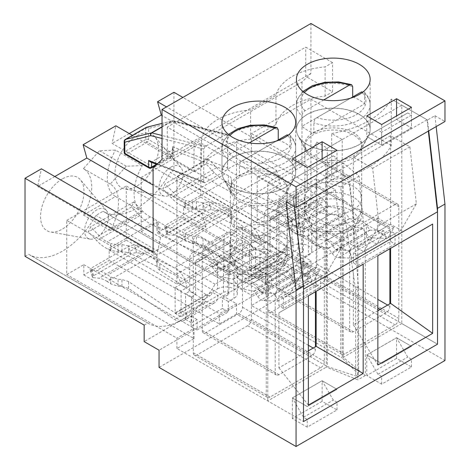 <?xml version="1.0" encoding="UTF-8"?>
<svg xmlns="http://www.w3.org/2000/svg" width="470" height="470" viewBox="0 0 470 470"><rect width="100%" height="100%" fill="white"/><g stroke="black" fill="none" stroke-linecap="round" stroke-linejoin="round"><path stroke-width="0.35" stroke-dasharray="2.35 1.76" d="M191.519 297.022L195.614 294.661L189.657 291.218L185.562 293.586L191.519 297.022L191.519 322.814L197.1 319.594L197.1 329.964L228.373 311.904L228.373 301.534L233.96 298.315A11.585 6.686 180 0 0 237.35 293.586L237.35 267.788A11.585 6.686 180 0 1 233.96 272.518L229.865 274.885L229.865 242.902A6.316 3.648 60 0 1 231.17 240.011A6.316 3.648 60 0 1 234.33 240.323L246.456 247.326L250.698 253.166A8.636 4.988 60 0 0 256.127 257.213L267.277 259.37L271.543 265.197A8.636 4.988 60 0 0 276.971 269.245L288.116 271.401L292.005 276.713A8.636 4.988 60 0 0 298.092 280.837L311.763 281.371L309.248 273.681L295.571 273.152L291.664 267.841A8.636 4.988 60 0 0 286.236 263.788L275.091 261.631L270.826 255.809A8.636 4.988 60 0 0 265.397 251.756L254.246 249.599L249.964 243.742A8.636 4.988 60 0 0 246.456 240.446L234.33 233.443A14.74 8.513 60 0 0 226.957 232.715L192.706 252.49A14.74 8.513 60 0 1 200.079 253.218L234.33 233.443M153.925 218.597L153.925 225.5L150.941 224.061A33.693 19.452 -120 0 1 139.831 215.654L131.577 206.941L133.856 201.9L142.11 210.613A25.274 14.594 -120 0 0 150.441 216.923L153.925 218.597C155.911 219.584 156.939 220.829 157.009 222.334L157.045 224.372C157.109 225.723 158.037 226.846 159.824 227.733L205.825 249.852A15.821 9.136 60 0 1 217.951 269.727L223.532 266.502L223.532 292.293L217.951 295.518A15.821 9.136 60 0 1 214.672 302.762A15.821 9.136 60 0 1 205.825 301.393L159.824 270.391C158.037 269.151 157.109 267.73 157.045 266.12L157.009 263.705C156.939 261.919 155.911 260.339 153.925 258.964L150.441 256.614A25.274 14.594 -120 0 0 142.11 253.307L136.611 252.76A4.212 1.316 -16.6 0 0 130.877 254.205L93.653 275.702A4.212 1.316 -16.6 0 0 92.367 277.171A4.212 1.316 -16.6 0 0 93.424 277.694L91.145 270.021A4.212 1.316 -16.6 0 1 90.087 269.504L92.367 277.171M157.045 266.12L157.009 256.808C156.939 255.022 155.911 253.436 153.925 252.061L150.941 250.046A33.693 19.452 -120 0 0 139.831 245.634L134.332 245.087A4.212 1.316 -16.6 0 0 128.598 246.538L91.374 268.029A4.212 1.316 -16.6 0 0 90.087 269.504M229.865 274.885L223.908 271.443L223.908 239.459A14.74 8.513 60 0 1 226.957 232.715M223.908 239.459L189.657 259.234A14.74 8.513 60 0 1 192.706 252.49M223.532 292.293A3.161 1.821 180 0 1 226.975 291.899A3.161 1.821 180 0 1 228.925 293.586A3.161 1.821 180 0 1 228.003 294.872L222.416 298.098L222.416 308.467L191.143 326.521L191.143 316.151L185.562 319.377L185.562 293.586M189.657 259.234L189.657 291.218M223.532 266.502A3.161 1.821 180 0 1 226.975 266.108A3.161 1.821 180 0 1 228.925 267.788A3.161 1.821 180 0 1 228.003 269.081L223.908 271.443M237.35 267.788A11.585 6.686 180 0 0 230.2 261.614A11.585 6.686 180 0 0 217.575 263.065L211.993 266.284L217.951 269.727L186.678 287.781L180.721 284.344A7.402 4.271 -120 0 0 175.052 275.05L128.551 252.69L121.942 251.544L118.088 251.709L110.738 250.434L107.753 248.994A33.693 19.452 -120 0 1 96.65 240.587L88.395 231.875L90.675 226.834L98.929 235.546A25.274 14.594 -120 0 0 107.254 241.856L110.738 243.53L110.738 250.434M175.134 313.361L180.721 310.135L186.678 313.572L181.091 316.798L175.134 313.361L175.134 287.564L181.091 291.006L186.678 287.781A15.821 9.136 -120 0 0 174.558 267.906L128.551 245.787L128.551 252.69M128.551 245.787L121.942 244.641L118.088 244.805L110.738 243.53M195.614 294.661L195.614 262.677A6.316 3.648 60 0 1 196.918 259.781A6.316 3.648 60 0 1 200.079 260.098L212.211 267.101L246.456 247.326M185.562 319.377L191.519 322.814M191.143 316.151L197.1 319.594M191.143 326.521L197.1 329.964M222.416 308.467L228.373 311.904M222.416 298.098L228.373 301.534M150.441 256.614L107.254 281.548L110.738 283.898L118.088 286.177L121.942 286.389L128.551 288.445L174.558 319.447A15.821 9.136 -120 0 0 183.4 320.816A15.821 9.136 -120 0 0 186.678 313.572L217.951 295.518L211.993 292.082A7.402 4.271 60 0 1 210.46 295.466A7.402 4.271 60 0 1 206.324 294.825L159.824 263.488C158.037 262.248 157.109 260.827 157.045 259.217M217.575 263.065L217.575 288.856L180.721 310.135A7.402 4.271 -120 0 1 179.188 313.519L210.46 295.466M217.575 288.856A11.585 6.686 180 0 1 230.2 287.405A11.585 6.686 180 0 1 237.35 293.586M175.134 287.564L211.993 266.284A7.402 4.271 60 0 0 206.324 256.99L175.052 275.05M159.824 227.733L159.824 234.636L206.324 256.99M153.925 225.5C155.911 226.487 156.939 227.733 157.009 229.237L157.045 231.275C157.109 232.626 158.037 233.749 159.824 234.636M181.091 291.006L181.091 316.798M110.738 283.898L110.738 276.995L107.753 274.979A33.693 19.452 -120 0 0 96.65 270.567L91.145 270.021M110.738 276.995L118.088 279.28L121.942 279.486L128.551 281.542L175.052 312.885A7.402 4.271 -120 0 0 179.188 313.519M107.254 281.548A25.274 14.594 -120 0 0 98.929 278.24L93.424 277.694M133.856 201.9L90.675 226.834M131.577 206.941L88.395 231.875M212.211 267.101L216.453 272.941A8.636 4.988 60 0 0 221.875 276.989L233.026 279.145L237.291 284.973A8.636 4.988 60 0 0 242.72 289.021L253.865 291.177L257.76 296.488A8.636 4.988 60 0 0 263.84 300.612L277.517 301.141L274.997 293.456L261.32 292.928L257.413 287.611L291.664 267.841M286.236 263.788L251.985 283.563A8.636 4.988 60 0 1 257.413 287.611M251.985 283.563L240.84 281.407L236.575 275.579L270.826 255.809M265.397 251.756L231.146 271.531A8.636 4.988 60 0 1 236.575 275.579M231.146 271.531L220.001 269.375L215.712 263.517L249.964 243.742M246.456 240.446L212.211 260.221A8.636 4.988 60 0 1 215.712 263.517M212.211 260.221L200.079 253.218M277.517 301.141L311.763 281.371M309.248 273.681L274.997 293.456M265.973 254.035L270.068 251.673L264.111 248.231L260.016 250.598L265.973 254.035L265.973 279.826L271.56 276.607L271.56 286.97L302.833 268.916L302.833 258.547L308.414 255.328A11.585 6.686 180 0 0 311.81 250.598L311.81 224.801A11.585 6.686 180 0 1 308.414 229.53L304.319 231.898L304.319 199.915A6.316 3.648 60 0 1 305.629 197.024A6.316 3.648 60 0 1 308.784 197.335L320.916 204.338L325.158 210.178A8.636 4.988 60 0 0 330.586 214.226L341.731 216.382L345.996 222.21A8.636 4.988 60 0 0 351.425 226.258L362.57 228.414L366.465 233.725A8.636 4.988 60 0 0 372.546 237.849L386.223 238.384L383.702 230.694L370.031 230.165L366.118 224.854A8.636 4.988 60 0 0 360.696 220.8L349.545 218.644L345.28 212.822A8.636 4.988 60 0 0 339.851 208.768L328.706 206.612L324.418 200.755A8.636 4.988 60 0 0 320.916 197.459L308.784 190.456A14.74 8.513 60 0 0 301.417 189.727L267.166 209.503A14.74 8.513 60 0 1 274.539 210.231L308.784 190.456M228.385 175.61L228.385 182.513L225.394 181.073A33.693 19.452 -120 0 1 214.291 172.666L206.036 163.954L208.316 158.913L216.57 167.625A25.274 14.594 -120 0 0 224.901 173.935L228.385 175.61C230.365 176.597 231.393 177.842 231.469 179.346L231.504 181.385C231.569 182.736 232.491 183.858 234.277 184.745L280.284 206.865A15.821 9.136 60 0 1 292.405 226.74L297.992 223.514L297.992 249.306L292.405 252.531A15.821 9.136 60 0 1 289.126 259.775A15.821 9.136 60 0 1 280.284 258.406L234.277 227.404C232.491 226.164 231.569 224.742 231.504 223.133L231.469 220.718C231.393 218.932 230.365 217.351 228.385 215.977L224.901 213.627A25.274 14.594 -120 0 0 216.57 210.319L211.065 209.773A4.212 1.316 -16.6 0 0 205.337 211.218L168.107 232.715A4.212 1.316 -16.6 0 0 166.821 234.183A4.212 1.316 -16.6 0 0 167.884 234.706L165.605 227.034A4.212 1.316 -16.6 0 1 164.541 226.517L166.821 234.183M231.504 223.133L231.469 213.821C231.393 212.035 230.365 210.448 228.385 209.074L225.394 207.059A33.693 19.452 -120 0 0 214.291 202.646L208.786 202.1A4.212 1.316 -16.6 0 0 203.058 203.551L165.828 225.042A4.212 1.316 -16.6 0 0 164.541 226.517M304.319 231.898L298.362 228.455L298.362 196.472A14.74 8.513 60 0 1 301.417 189.727M298.362 196.472L264.111 216.247A14.74 8.513 60 0 1 267.166 209.503M297.992 249.306A3.161 1.821 180 0 1 301.435 248.912A3.161 1.821 180 0 1 303.385 250.598A3.161 1.821 180 0 1 302.457 251.885L296.875 255.11L296.875 265.48L265.603 283.533L265.603 273.164L260.016 276.389L260.016 250.598M264.111 216.247L264.111 248.231M297.992 223.514A3.161 1.821 180 0 1 301.435 223.121A3.161 1.821 180 0 1 303.385 224.801A3.161 1.821 180 0 1 302.457 226.094L298.362 228.455M311.81 224.801A11.585 6.686 180 0 0 304.66 218.626A11.585 6.686 180 0 0 292.034 220.078L286.447 223.297L292.405 226.74L261.132 244.794L255.181 241.357A7.402 4.271 -120 0 0 249.511 232.062L203.005 209.702L196.395 208.557L192.541 208.721L185.198 207.446L182.207 206.007A33.693 19.452 -120 0 1 171.104 197.6L162.849 188.887L165.129 183.846L173.383 192.559A25.274 14.594 -120 0 0 181.714 198.869L185.198 200.543L185.198 207.446M249.594 270.373L255.181 267.148L261.132 270.585L255.551 273.81L249.594 270.373L249.594 244.576L255.551 248.019L261.132 244.794A15.821 9.136 -120 0 0 249.012 224.918L203.005 202.799L203.005 209.702M203.005 202.799L196.395 201.654L192.541 201.818L185.198 200.543M270.068 251.673L270.068 219.69A6.316 3.648 60 0 1 271.378 216.793A6.316 3.648 60 0 1 274.539 217.111L286.665 224.114L320.916 204.338M260.016 276.389L265.973 279.826M265.603 273.164L271.56 276.607M265.603 283.533L271.56 286.97M296.875 265.48L302.833 268.916M296.875 255.11L302.833 258.547M224.901 213.627L181.714 238.56L185.198 240.91L192.541 243.19L196.395 243.401L203.005 245.458L249.012 276.46A15.821 9.136 -120 0 0 257.86 277.829A15.821 9.136 -120 0 0 261.132 270.585L292.405 252.531L286.447 249.094A7.402 4.271 60 0 1 284.92 252.478A7.402 4.271 60 0 1 280.778 251.838L234.277 220.501C232.491 219.261 231.569 217.839 231.504 216.229M292.034 220.078L292.034 245.869L255.181 267.148A7.402 4.271 -120 0 1 253.647 270.532L284.92 252.478M292.034 245.869A11.585 6.686 180 0 1 304.66 244.418A11.585 6.686 180 0 1 311.81 250.598M249.594 244.576L286.447 223.297A7.402 4.271 60 0 0 280.778 214.003L249.511 232.062M234.277 184.745L234.277 191.648L280.778 214.003M228.385 182.513C230.365 183.5 231.393 184.745 231.469 186.249L231.504 188.288C231.569 189.639 232.491 190.761 234.277 191.648M255.551 248.019L255.551 273.81M185.198 240.91L185.198 234.007L182.207 231.992A33.693 19.452 -120 0 0 171.104 227.58L165.605 227.034M185.198 234.007L192.541 236.292L196.395 236.498L203.005 238.554L249.511 269.897A7.402 4.271 -120 0 0 253.647 270.532M181.714 238.56A25.274 14.594 -120 0 0 173.383 235.253L167.884 234.706M208.316 158.913L165.129 183.846M206.036 163.954L162.849 188.887M286.665 224.114L290.907 229.953A8.636 4.988 60 0 0 296.335 234.001L307.48 236.157L311.745 241.985A8.636 4.988 60 0 0 317.174 246.033L328.324 248.189L332.214 253.5A8.636 4.988 60 0 0 338.294 257.625L351.971 258.153L349.457 250.469L335.78 249.94L331.873 244.623L366.118 224.854M360.696 220.8L326.444 240.575A8.636 4.988 60 0 1 331.873 244.623M326.444 240.575L315.294 238.419L311.028 232.591L345.28 212.822M339.851 208.768L305.6 228.543A8.636 4.988 60 0 1 311.028 232.591M305.6 228.543L294.455 226.387L290.166 220.53L324.418 200.755M320.916 197.459L286.665 217.234A8.636 4.988 60 0 1 290.166 220.53M286.665 217.234L274.539 210.231M351.971 258.153L386.223 238.384M383.702 230.694L349.457 250.469M320.628 247.467L269.997 276.695A5.264 3.037 120 0 0 266.273 283.146L266.273 394.918A5.264 3.037 120 0 0 267.36 397.326A5.264 3.037 120 0 0 269.997 397.062L320.628 367.834A5.264 3.037 120 0 0 324.347 361.383L324.347 249.617A5.264 3.037 120 0 0 323.26 247.208A5.264 3.037 120 0 0 320.628 247.467L247.661 205.337L197.024 234.571A5.264 3.037 120 0 0 193.305 241.016L193.305 352.788A5.264 3.037 120 0 0 194.392 355.197A5.264 3.037 120 0 0 197.024 354.938L247.661 325.704A5.264 3.037 120 0 0 251.38 319.259L251.38 207.487A5.264 3.037 120 0 0 250.293 205.079A5.264 3.037 120 0 0 247.661 205.337M238.725 252.625A28.429 16.415 180 0 1 230.394 241.016A28.429 16.415 180 0 1 258.829 224.601A28.429 16.415 180 0 1 287.258 241.016A28.429 16.415 180 0 1 269.704 256.185A28.429 16.415 180 0 1 238.725 252.625M315.411 291.741L315.411 271.971A5.264 3.037 120 0 0 314.324 269.557A5.264 3.037 120 0 0 311.692 269.821L278.927 288.733A5.264 3.037 120 0 0 275.209 295.184L275.209 372.563A5.264 3.037 120 0 0 276.295 374.972A5.264 3.037 120 0 0 278.927 374.713L311.692 355.796A5.264 3.037 120 0 0 315.411 349.345L315.411 346.766M238.725 227.692L205.96 246.609A5.264 3.037 120 0 0 202.241 253.054L202.241 330.434A5.264 3.037 120 0 0 203.328 332.842A5.264 3.037 120 0 0 205.96 332.584L238.725 313.666A5.264 3.037 120 0 0 242.444 307.221L242.444 229.842A5.264 3.037 120 0 0 241.357 227.433A5.264 3.037 120 0 0 238.725 227.692L263.553 242.026A28.429 16.415 0 0 0 230.394 258.212A28.429 16.415 0 0 0 230.793 260.944C231.974 265.062 234.618 269.451 238.725 274.122L254.1 274.398A28.429 16.415 0 0 0 287.258 258.212A28.429 16.415 0 0 0 286.859 255.486L284.368 252.267L278.927 250.904L315.411 271.971M263.553 242.026L271.308 244.723L278.927 250.904L242.444 229.842M395.082 204.479L344.451 233.708A5.264 3.037 120 0 0 340.727 240.158L340.727 351.93A5.264 3.037 120 0 0 341.819 354.339A5.264 3.037 120 0 0 344.451 354.075L395.082 324.846A5.264 3.037 120 0 0 398.807 318.396L398.807 206.63A5.264 3.037 120 0 0 397.714 204.221A5.264 3.037 120 0 0 395.082 204.479L322.115 162.35L271.484 191.584A5.264 3.037 120 0 0 267.759 198.029L267.759 309.801A5.264 3.037 120 0 0 268.852 312.209A5.264 3.037 120 0 0 271.484 311.951L322.115 282.717A5.264 3.037 120 0 0 325.839 276.272L325.839 164.5A5.264 3.037 120 0 0 324.747 162.091A5.264 3.037 120 0 0 322.115 162.35L292.334 179.546L307.221 188.141L337.008 170.945L322.115 162.35L322.115 158.913M313.179 209.638A28.429 16.415 180 0 1 304.854 198.029A28.429 16.415 180 0 1 333.283 181.614A28.429 16.415 180 0 1 361.712 198.029A28.429 16.415 180 0 1 344.163 213.198A28.429 16.415 180 0 1 313.179 209.638M389.871 248.753L389.871 228.984A5.264 3.037 120 0 0 388.778 226.569A5.264 3.037 120 0 0 386.146 226.834L353.387 245.745A5.264 3.037 120 0 0 349.662 252.196L349.662 329.576A5.264 3.037 120 0 0 350.755 331.985A5.264 3.037 120 0 0 353.387 331.72L386.146 312.809A5.264 3.037 120 0 0 389.871 306.358L389.871 303.779M313.179 184.704L280.42 203.622A5.264 3.037 120 0 0 276.695 210.067L276.695 287.446A5.264 3.037 120 0 0 277.788 289.855A5.264 3.037 120 0 0 280.42 289.596L313.179 270.679A5.264 3.037 120 0 0 316.903 264.234L316.903 186.854A5.264 3.037 120 0 0 315.811 184.446A5.264 3.037 120 0 0 313.179 184.704L338.012 199.039A28.429 16.415 0 0 0 304.854 215.225A28.429 16.415 0 0 0 305.247 217.957C306.428 222.075 309.072 226.464 313.179 231.128L328.559 231.41A28.429 16.415 0 0 0 361.712 215.225A28.429 16.415 0 0 0 361.318 212.499L358.827 209.279L353.387 207.916L389.871 228.984M338.012 199.039L345.767 201.736L353.387 207.916L316.903 186.854M239.412 176.138L290.154 146.846A36.854 21.279 0 0 0 278.24 139.966L227.498 169.259A36.854 21.279 0 0 0 239.412 176.138L239.412 165.822C239.612 163.595 240.634 161.856 242.485 160.611L276.225 141.129M278.927 263.37A28.429 16.415 180 0 1 250.886 267.524A28.429 16.415 180 0 1 231.076 255.333A28.429 16.415 180 0 1 230.394 251.767A28.429 16.415 180 0 1 258.829 235.353A28.429 16.415 180 0 1 287.258 251.767A28.429 16.415 180 0 1 286.577 255.333A28.429 16.415 180 0 1 278.927 263.37M275.949 272.829A24.217 13.983 180 0 1 252.061 276.366A24.217 13.983 180 0 1 235.188 265.985A24.217 13.983 180 0 1 258.829 248.959A24.217 13.983 180 0 1 282.464 265.985A24.217 13.983 180 0 1 275.949 272.829M287.082 134.861L289.555 134.831L290.154 136.523A36.854 21.279 180 0 1 295.683 147.733A36.854 21.279 180 0 1 276.754 166.327A36.854 21.279 180 0 1 239.412 165.822M290.154 146.846L290.154 136.523M227.498 169.259L227.498 158.942A36.854 21.279 180 0 1 221.969 147.733A36.854 21.279 180 0 1 240.899 129.144A36.854 21.279 180 0 1 278.24 129.65M290.154 161.328A36.854 21.279 0 0 0 232.768 157.485A36.854 21.279 0 0 0 221.969 172.531A36.854 21.279 0 0 0 224.031 179.546A36.854 21.279 0 0 0 258.829 193.81A36.854 21.279 0 0 0 293.621 179.546A36.854 21.279 0 0 0 295.683 172.531A36.854 21.279 0 0 0 290.154 161.328M249.288 142.921L230.57 153.731C228.726 154.977 227.703 156.71 227.498 158.942M238.725 175.674A28.429 16.415 180 0 1 269.704 172.12A28.429 16.415 180 0 1 287.258 187.283A28.429 16.415 180 0 1 285.666 192.694A28.429 16.415 180 0 1 278.927 198.892A28.429 16.415 180 0 1 231.986 192.694A28.429 16.415 180 0 1 230.394 187.283A28.429 16.415 180 0 1 238.725 175.674M313.872 133.151L364.608 103.858A36.854 21.279 0 0 0 352.7 96.979L301.957 126.271A36.854 21.279 0 0 0 313.872 133.151L313.872 122.835C314.072 120.608 315.094 118.869 316.939 117.623L350.679 98.142M353.387 220.383A28.429 16.415 180 0 1 325.346 224.537A28.429 16.415 180 0 1 305.535 212.346A28.429 16.415 180 0 1 304.854 208.78A28.429 16.415 180 0 1 333.283 192.365A28.429 16.415 180 0 1 361.712 208.78A28.429 16.415 180 0 1 361.031 212.346A28.429 16.415 180 0 1 353.387 220.383M350.409 229.842A24.217 13.983 180 0 1 326.521 233.379A24.217 13.983 180 0 1 309.648 222.997A24.217 13.983 180 0 1 333.283 205.972A24.217 13.983 180 0 1 356.924 222.997A24.217 13.983 180 0 1 350.409 229.842M361.542 91.873L364.009 91.844L364.608 93.536A36.854 21.279 180 0 1 370.137 104.745A36.854 21.279 180 0 1 351.213 123.34A36.854 21.279 180 0 1 313.872 122.835M364.608 103.858L364.608 93.536M301.957 126.271L301.957 115.955A36.854 21.279 180 0 1 296.429 104.745A36.854 21.279 180 0 1 315.358 86.157A36.854 21.279 180 0 1 352.7 86.662M364.608 118.34A36.854 21.279 0 0 0 307.221 114.498A36.854 21.279 0 0 0 296.429 129.544A36.854 21.279 0 0 0 298.491 136.559A36.854 21.279 0 0 0 333.283 150.823A36.854 21.279 0 0 0 368.075 136.559A36.854 21.279 0 0 0 370.137 129.544A36.854 21.279 0 0 0 364.608 118.34M323.748 99.934L305.024 110.744C303.185 111.989 302.157 113.722 301.957 115.955M313.179 132.687A28.429 16.415 180 0 1 344.163 129.133A28.429 16.415 180 0 1 361.712 144.296A28.429 16.415 180 0 1 360.126 149.707A28.429 16.415 180 0 1 353.387 155.905A28.429 16.415 180 0 1 306.44 149.707A28.429 16.415 180 0 1 304.854 144.296A28.429 16.415 180 0 1 313.179 132.687M310.946 23.5L310.946 73.367L302.01 81.962L153.097 167.937M302.01 81.962L302.01 166.221L182.877 97.437M153.097 252.196L302.01 166.221M157.368 163.83L203.727 181.673L203.727 149.09L162.032 138.509M203.727 181.673L204.274 182.707L205.22 182.554L226.064 170.516L227.556 167.913L227.556 135.337L226.916 134.238L226.064 134.408L172.707 120.866A2.103 1.498 -75.8 0 1 173.63 120.714A2.103 1.498 -75.8 0 1 174.599 121.894A2.103 1.698 75.9 0 0 172.596 120.714A2.103 1.698 75.9 0 0 172.243 120.855A2.103 1.216 60 0 1 172.707 120.866L162.032 127.029M203.727 149.09L205.22 146.446L226.064 134.408M150.324 161.939L151.61 161.921L172.455 149.883L226.064 170.516M358.569 288.186L349.85 181.59L340.544 186.96L355.649 289.873L355.649 375.982L358.569 374.296L358.569 288.186L355.649 289.873M141.182 177.396L200.749 143.009L200.749 197.171L183.623 207.059L183.623 217.375L158.308 231.992L158.308 221.675L141.182 231.563L141.182 177.396L251.38 241.016L251.38 133.55L331.691 179.916L331.691 133.492L342.219 139.567L342.219 357.946L358.569 374.296M340.544 186.96L327.326 182.554L342.219 173.959L349.85 181.59M66.728 220.383L126.295 185.997L126.295 240.158L109.169 250.046L109.169 260.362L83.854 274.979L83.854 264.663L66.728 274.55L66.728 220.383L176.926 284.003L176.926 176.538L257.237 222.903L257.237 176.479A88.448 51.066 0 0 0 316.804 142.087L327.326 148.162L327.326 366.541L355.649 375.982M292.334 418.559L292.334 397.926L322.115 380.729L337.008 389.325L307.221 406.521L292.334 397.926L307.221 406.521L337.008 389.325L322.115 380.729L292.334 397.926L303.502 417.266L307.221 419.416L337.008 402.22L333.283 400.076L322.115 380.729L322.115 401.362L337.008 409.963L307.221 427.154L292.334 418.559L322.115 401.362M200.749 197.171L310.946 260.791L310.946 271.114L437.523 344.187L401.785 323.554L343.223 357.365L365.302 375.571L365.302 243.166L357.852 247.467L357.852 379.872L326.321 367.123L326.321 172.819L348.993 181.978L357.852 247.467M310.946 271.114L293.821 280.995L183.623 217.375M158.308 231.992L268.505 295.612L251.38 305.5L342.219 357.946M126.295 240.158L236.486 303.779L236.486 314.101L327.326 366.541M236.486 314.101L219.367 323.983L109.169 260.362M83.854 274.979L194.051 338.6L176.926 348.487L303.502 421.566L267.759 400.934L326.321 367.123M366.788 375.571L366.788 354.938L396.574 337.742L411.462 346.337L381.681 363.533L366.788 354.938L377.956 374.279L381.681 376.429L411.462 359.233L407.743 357.088L396.574 337.742L366.788 354.938L381.681 363.533L411.462 346.337L396.574 337.742L396.574 358.375L411.462 366.976L381.681 384.166L366.788 375.571L396.574 358.375M251.38 305.5L251.38 295.184L141.182 231.563M327.326 148.162L342.219 139.567M142.328 165.558L126.295 166.221L110.256 184.076A40.432 23.347 -60 0 1 110.256 230.506L142.328 211.988A40.432 23.347 -60 0 1 142.328 165.558L115.526 150.083L99.487 150.747L83.448 168.601A40.432 23.347 -60 0 1 83.448 215.031L115.526 196.513A40.432 23.347 -60 0 1 115.526 150.083M142.328 211.988L115.526 196.513M276.695 170.522L280.42 183.846L231.275 212.217L235 194.592L276.695 170.522L166.498 106.896M235 194.592L132.399 135.354M202.241 213.509L205.96 226.834L156.821 255.204L160.54 237.579L202.241 213.509L153.097 185.133M160.54 237.579L153.097 233.279M144.161 325.105L147.739 323.043A66.37 38.317 120 0 0 148.203 323.319A66.37 38.317 120 0 0 215.043 284.18L222.192 280.055A66.37 38.317 120 0 0 222.662 280.332A66.37 38.317 120 0 0 289.502 241.192L293.074 239.13L293.074 255.633L307.968 264.234L307.968 281.43L159.054 367.405M307.968 281.43L444.967 360.525M284.885 157.362A36.854 21.279 0 0 0 244.723 152.75A36.854 21.279 0 0 0 221.969 172.408A36.854 21.279 0 0 0 223.508 178.488A36.854 21.279 0 0 0 232.768 187.454A36.854 21.279 0 0 0 294.144 178.488A36.854 21.279 0 0 0 295.683 172.408A36.854 21.279 0 0 0 284.885 157.362M278.927 177.825A28.429 16.415 0 0 0 244.271 175.334A28.429 16.415 0 0 0 231.581 194.122A28.429 16.415 0 0 0 258.829 205.848A28.429 16.415 0 0 0 286.071 194.122A28.429 16.415 0 0 0 278.927 177.825M257.237 222.903A88.448 51.066 0 0 0 316.804 188.517L316.804 142.087M359.344 114.375A36.854 21.279 0 0 0 319.177 109.763A36.854 21.279 0 0 0 296.429 129.42A36.854 21.279 0 0 0 297.962 135.501A36.854 21.279 0 0 0 307.221 144.466A36.854 21.279 0 0 0 368.603 135.501A36.854 21.279 0 0 0 370.137 129.42A36.854 21.279 0 0 0 359.344 114.375M353.387 134.837A28.429 16.415 0 0 0 318.725 132.346A28.429 16.415 0 0 0 306.041 151.134A28.429 16.415 0 0 0 333.283 162.861A28.429 16.415 0 0 0 360.531 151.134A28.429 16.415 0 0 0 353.387 134.837M331.691 133.492A88.448 51.066 0 0 0 391.257 99.1L427.477 120.009L428.716 130.895M331.691 179.916A88.448 51.066 0 0 0 391.257 145.53L391.257 99.1M251.38 241.016L310.946 206.63L200.749 143.009M146.628 127.229A2.103 1.698 -104.1 0 1 148.632 128.416A2.103 1.216 0 0 0 145.653 128.416A2.103 1.216 60 0 1 145.929 127.576M125.237 139.484A2.103 1.216 -120 0 0 124.803 140.448L145.653 128.416L145.653 139.567A2.103 1.216 180 0 1 148.632 139.567L172.455 153.326L172.455 146.71L173.072 148.596L172.455 149.883L172.455 155.041A2.103 1.216 60 0 1 172.02 156.005A2.103 1.216 60 0 1 170.968 155.905A2.103 1.216 120 0 0 172.455 153.326A2.103 1.216 180 0 1 173.072 154.184A2.103 1.216 180 0 1 172.455 155.041L156.434 164.294M332.537 62.622L305.735 47.141L167.244 127.1L194.051 142.575L201.495 138.274A57.916 33.435 180 0 1 250.633 109.904L275.949 95.287A57.916 33.435 180 0 1 325.093 66.916L332.537 62.622L332.537 91.85L305.735 76.375L305.735 47.141M310.946 73.367L167.244 156.334L194.051 171.809L201.495 167.508A57.916 33.435 180 0 1 250.633 139.138L275.949 124.521A57.916 33.435 180 0 1 325.093 96.15L332.537 91.85M325.093 96.15L325.093 66.916M275.949 124.521L275.949 95.287M407.743 112.912L411.462 115.062L411.462 127.958L396.574 119.362L407.743 112.912L366.788 136.559L396.574 119.362L366.788 136.559L381.681 145.154L411.462 127.958L396.574 119.362L396.574 115.925M411.462 107.325L411.462 127.958L381.681 145.154L366.788 136.559L366.788 115.925M411.462 366.976L411.462 359.233M411.462 115.062L381.681 132.258L381.681 145.154L381.681 124.521M381.681 384.166L381.681 376.429M391.257 145.53L310.946 99.158L251.38 133.55M310.946 99.158L310.946 206.63M289.502 241.192L170.369 172.414L173.947 170.351L293.074 239.13M222.192 280.055L103.059 211.271A66.37 38.317 120 0 0 103.529 211.553A66.37 38.317 120 0 0 170.369 172.414M231.275 212.217L112.148 143.438L115.867 125.813M129.274 133.55L112.148 143.438M280.42 183.846L162.032 115.497M136.717 135.965A30.738 17.748 120 0 0 115.896 165.892A30.738 17.748 120 0 0 124.785 188.928A30.738 17.748 120 0 0 152.086 169.934A30.738 17.748 120 0 0 154.883 136.793A30.738 17.748 120 0 0 136.717 135.965M170.968 167.079A16.849 9.729 -60 0 1 180.927 167.537A16.849 9.729 -60 0 1 182.883 173.959A16.849 9.729 -60 0 1 176.626 189.674A16.849 9.729 -60 0 1 164.424 196.108A16.849 9.729 -60 0 1 159.553 183.482A16.849 9.729 -60 0 1 170.968 167.079M158.308 221.675L268.505 285.296L251.38 295.184M310.946 260.791L293.821 270.679L293.821 280.995M25.033 256.326L28.605 254.258A66.37 38.317 120 0 0 29.075 254.54A66.37 38.317 120 0 0 95.915 215.401L103.059 211.271M54.814 176.538L37.688 186.425L41.413 168.8M173.947 92.285L173.947 170.351M62.257 178.953A30.738 17.748 120 0 0 41.436 208.88A30.738 17.748 120 0 0 50.325 231.916A30.738 17.748 120 0 0 77.626 212.922A30.738 17.748 120 0 0 80.423 179.781A30.738 17.748 120 0 0 62.257 178.953M268.505 295.612L268.505 285.296M183.623 207.059L293.821 270.679M316.804 188.517L236.486 142.146L236.486 249.617L126.295 185.997M436.16 126.594L434.926 115.714L427.477 120.009M434.926 115.714L444.967 121.513M257.237 176.479L293.456 197.388L286.007 201.689M294.502 206.589L293.456 197.388M176.926 348.487L176.926 338.171L66.728 274.55M194.051 338.6L194.051 328.283L176.926 338.171M83.854 264.663L194.051 328.283M108.423 216.946A16.849 9.729 -60 0 1 102.166 232.662A16.849 9.729 -60 0 1 89.97 239.101A16.849 9.729 -60 0 1 85.094 226.47A16.849 9.729 -60 0 1 96.509 210.067A16.849 9.729 -60 0 1 106.467 210.525A16.849 9.729 -60 0 1 108.423 216.946M176.926 284.003L236.486 249.617M236.486 142.146L176.926 176.538M236.486 303.779L219.367 313.666L219.367 323.983M109.169 250.046L219.367 313.666M162.032 159.342L167.244 156.334L167.244 127.1M307.968 264.234L159.054 350.209M293.074 255.633L144.161 341.608M110.256 230.506L83.448 215.031M110.256 184.076L83.448 168.601M126.295 166.221L99.487 150.747M194.051 171.809L194.051 142.575M250.633 139.138L250.633 109.904M201.495 167.508L201.495 138.274M307.221 427.154L307.221 419.416M333.283 155.899L337.008 158.049L337.008 170.945L307.221 188.141L292.334 179.546L333.283 155.899L292.334 179.546L292.334 158.913M337.008 409.963L337.008 402.22M337.008 158.049L307.221 175.245L307.221 188.141L307.221 167.508M322.115 162.35L337.008 170.945L337.008 150.312M215.043 284.18L95.915 215.401M147.739 323.043L28.605 254.258M156.821 255.204L37.688 186.425M205.96 226.834L153.097 196.313M390.617 224.255L390.617 135.701L409.887 146.822L416.367 203.821L401.039 230.271L390.617 224.255L377.586 231.775L377.586 218.021L366.418 224.466L366.418 238.225L353.387 245.745L353.387 157.192L372.657 168.319L379.137 225.312L363.809 251.767L328.559 231.41M401.039 230.271L388.009 237.797L377.586 231.775M388.009 237.797L393.983 227.486L377.586 218.021M316.157 284.438L316.157 274.122L278.927 295.612L278.927 305.929L316.157 284.438L320.628 287.017L320.628 276.701L283.398 298.192L283.398 308.508L320.628 287.017M316.157 267.242L316.157 178.688L335.427 189.809L341.907 246.809L326.579 273.258L316.157 267.242L303.127 274.762L303.127 261.009L291.958 267.454L291.958 281.213L278.927 288.733L278.927 200.179L298.197 211.306L304.683 268.3L289.356 294.755L254.1 274.398M316.157 178.688L278.927 200.179M308.367 350.837L278.927 367.834L278.927 312.809L316.157 291.312M365.302 243.166L359.092 176.15L343.223 163.061L343.223 357.365M343.223 163.061L326.321 172.819M303.502 289.162L293.039 197.147L267.759 182.554L267.759 400.934M267.759 182.554L401.785 105.174L401.785 323.554M377.856 310.717L353.387 324.846L353.387 269.821L390.617 248.325M390.617 135.701L353.387 157.192M390.617 241.451L390.617 231.128L353.387 252.625L353.387 262.942L390.617 241.451L395.082 244.03L395.082 233.713L390.617 231.128M393.983 227.486L382.815 233.937L376.84 244.241L363.809 251.767M416.367 203.821L379.137 225.312M376.84 244.241L366.418 238.225M409.887 146.822L372.657 168.319M377.956 374.279L407.743 357.088M381.681 132.258L377.956 130.108M326.579 273.258L313.555 280.784L319.524 270.473L308.355 276.924L302.386 287.229L291.958 281.213M308.355 276.924L291.958 267.454M319.524 270.473L303.127 261.009M313.555 280.784L303.127 274.762M283.398 308.508L278.927 305.929M283.398 298.192L278.927 295.612M320.628 276.701L316.157 274.122M335.427 189.809L298.197 211.306M341.907 246.809L304.683 268.3M302.386 287.229L289.356 294.755M365.302 375.571L357.852 379.872M359.092 176.15L348.993 181.978M303.502 417.266L333.283 400.076M353.387 269.821L377.856 255.692M307.221 175.245L303.502 173.095M278.927 367.834L308.367 405.116M428.346 131.107L427.06 119.768L401.785 105.174M293.039 197.147L427.06 119.768M278.927 312.809L308.367 295.812M353.387 324.846L377.856 364.996M395.082 233.713L357.852 255.204L353.387 252.625M357.852 255.204L357.852 265.521L353.387 262.942M357.852 265.521L395.082 244.03M382.815 233.937L366.418 224.466M93.653 275.702L91.374 268.029M228.003 269.081L228.003 294.872M205.825 249.852L174.558 267.906M150.441 216.923L107.254 241.856M233.96 272.518L233.96 298.315M195.614 262.677L229.865 242.902M150.941 224.061L107.753 248.994M157.045 224.372L157.045 231.275M157.009 222.334L157.009 229.237M142.11 210.613L98.929 235.546M118.088 244.805L118.088 251.709M121.942 244.641L121.942 251.544M205.825 301.393L174.558 319.447M159.824 270.391L159.824 263.488M157.009 263.705L157.009 256.808M206.324 294.825L175.052 312.885M150.941 250.046L107.753 274.979M128.551 288.445L128.551 281.542M121.942 286.389L121.942 279.486M118.088 286.177L118.088 279.28M139.831 245.634L96.65 270.567M142.11 253.307L98.929 278.24M130.877 254.205L128.598 246.538M136.611 252.76L134.332 245.087M153.925 258.964L153.925 252.061M139.831 215.654L96.65 240.587M254.117 249.505L219.866 269.275M220.001 269.375L254.246 249.599M274.956 261.532L240.705 281.307M240.84 281.407L275.091 261.631M295.424 273.052L261.173 292.822M261.32 292.928L295.571 273.152M200.079 260.098L234.33 240.323M212.293 267.177L246.544 247.402M216.453 272.941L250.698 253.166M221.875 276.989L256.127 257.213M233.026 279.145L267.277 259.37M233.155 279.245L267.407 259.469M237.291 284.973L271.543 265.197M242.72 289.021L276.971 269.245M253.865 291.177L288.116 271.401M254 291.277L288.245 271.501M257.76 296.488L292.005 276.713M263.84 300.612L298.092 280.837M168.107 232.715L165.828 225.042M302.457 226.094L302.457 251.885M280.284 206.865L249.012 224.918M224.901 173.935L181.714 198.869M308.414 229.53L308.414 255.328M270.068 219.69L304.319 199.915M225.394 181.073L182.207 206.007M231.504 181.385L231.504 188.288M231.469 179.346L231.469 186.249M216.57 167.625L173.383 192.559M192.541 201.818L192.541 208.721M196.395 201.654L196.395 208.557M280.284 258.406L249.012 276.46M234.277 227.404L234.277 220.501M231.469 220.718L231.469 213.821M280.778 251.838L249.511 269.897M225.394 207.059L182.207 231.992M203.005 245.458L203.005 238.554M196.395 243.401L196.395 236.498M192.541 243.19L192.541 236.292M214.291 202.646L171.104 227.58M216.57 210.319L173.383 235.253M205.337 211.218L203.058 203.551M211.065 209.773L208.786 202.1M228.385 215.977L228.385 209.074M214.291 172.666L171.104 197.6M328.571 206.512L294.326 226.287M294.455 226.387L328.706 206.612M349.416 218.544L315.164 238.319M315.294 238.419L349.545 218.644M369.878 230.065L335.633 249.834M335.78 249.94L370.031 230.165M274.539 217.111L308.784 197.335M286.753 224.19L321.004 204.415M290.907 229.953L325.158 210.178M296.335 234.001L330.586 214.226M307.48 236.157L341.731 216.382M307.615 236.257L341.866 216.482M311.745 241.985L345.996 222.21M317.174 246.033L351.425 226.258M328.324 248.189L362.57 228.414M328.454 248.289L362.705 228.514M332.214 253.5L366.465 233.725M338.294 257.625L372.546 237.849M197.024 234.571L269.997 276.695M286.859 255.486L311.692 269.821M205.96 246.609L230.793 260.944M202.241 253.054L275.209 295.184M202.241 330.434L275.209 372.563M205.96 332.584L278.927 374.713M242.444 307.221L308.367 345.28M313.179 348.059L315.411 349.345M238.725 313.666L311.692 355.796M193.305 241.016L266.273 283.146M251.38 207.487L324.347 249.617M251.38 319.259L324.347 361.383M247.661 325.704L320.628 367.834M197.024 354.938L269.997 397.062M193.305 352.788L266.273 394.918M271.484 191.584L344.451 233.708M361.318 212.499L386.146 226.834M280.42 203.622L305.247 217.957M276.695 210.067L349.662 252.196M276.695 287.446L349.662 329.576M280.42 289.596L353.387 331.72M316.903 264.234L377.856 299.425M387.638 305.071L389.871 306.358M313.179 270.679L377.856 308.02M380.189 309.372L386.146 312.809M267.759 198.029L340.727 240.158M325.839 164.5L398.807 206.63M325.839 276.272L398.807 318.396M322.115 282.717L395.082 324.846M271.484 311.951L344.451 354.075M267.759 309.801L340.727 351.93M287.752 135.56A32.642 18.847 180 0 1 281.413 157.902A32.642 18.847 180 0 1 242.485 160.611M230.57 153.731A32.642 18.847 180 0 1 229.9 135.56M362.206 92.572A32.642 18.847 180 0 1 355.872 114.915A32.642 18.847 180 0 1 316.939 117.623M305.024 110.744A32.642 18.847 180 0 1 304.36 92.572M151.61 162.432L151.61 161.921L205.22 182.554M227.556 135.337L174.599 121.894L148.632 128.416L148.632 139.567A2.103 1.216 -60 0 1 147.139 142.146A2.103 1.216 60 0 1 145.653 139.567L124.803 151.604A2.103 1.216 -120 0 0 126.295 154.184L147.139 142.146L170.968 155.905L150.118 167.937A2.103 1.216 -120 0 0 151.17 168.043M162.032 126.753L172.243 120.855L162.032 123.422M205.22 146.446L162.032 135.483M124.186 152.462A2.103 1.216 180 0 1 124.803 151.604L124.803 140.448A2.103 1.216 0 0 0 124.186 141.311M149.066 168.043A2.103 1.216 120 0 0 150.118 167.937L126.295 154.184A2.103 1.216 -60 0 1 125.237 154.289M172.455 146.71L227.556 167.913M183.4 320.816L214.672 302.762M228.925 293.586L228.925 267.788M231.17 240.011L196.918 259.781M257.86 277.829L289.126 259.775M303.385 250.598L303.385 224.801M305.629 197.024L271.378 216.793M314.324 269.557L284.368 252.267M230.394 241.016L230.394 258.212M287.258 241.016L287.258 258.212M276.295 374.972L203.328 332.842M271.308 244.723L241.357 227.433M323.26 247.208L250.293 205.079M267.36 397.326L194.392 355.197M388.778 226.569L358.827 209.279M304.854 198.029L304.854 215.225M361.712 198.029L361.712 215.225M350.755 331.985L277.788 289.855M345.767 201.736L315.811 184.446M397.714 204.221L324.747 162.091M341.819 354.339L268.852 312.209M282.464 265.985L286.577 255.333M235.188 265.985L231.076 255.333M295.683 172.531L295.683 147.733C295.695 143.121 293.65 138.82 289.555 134.831M221.969 172.531L221.969 147.733L223.303 141.47L228.496 134.461M285.666 192.694L293.621 179.546M231.986 192.694L224.031 179.546M287.258 251.767L287.258 187.283M230.394 251.767L230.394 187.283M356.924 222.997L361.031 212.346M309.648 222.997L305.535 212.346M370.137 129.544L370.137 104.745C370.154 100.133 368.11 95.833 364.009 91.844M296.429 129.544L296.429 104.745L297.763 98.483L302.956 91.474M360.126 149.707L368.075 136.559M306.44 149.707L298.491 136.559M361.712 208.78L361.712 144.296M304.854 208.78L304.854 144.296M204.274 182.707L156.757 164.418M286.071 194.122L294.144 178.488M231.581 194.122L223.508 178.488M221.969 122.37L221.969 172.408M295.683 122.37L295.683 172.408M360.531 151.134L368.603 135.501M306.041 151.134L297.962 135.501M296.429 79.383L296.429 129.42M370.137 79.383L370.137 129.42M226.916 134.238L173.63 120.714A2.103 2.103 0 0 0 172.596 120.714L162.032 123.363M155.711 165.422L172.02 156.005A2.103 2.103 0 0 0 173.072 154.184L173.072 148.596M103.529 211.553L222.662 280.332M180.927 167.537L154.883 136.793M164.424 196.108L124.785 188.928M106.467 210.525L80.423 179.781M89.97 239.101L50.325 231.916M29.075 254.54L148.203 323.319"/><path stroke-width="0.7" d="M315.411 346.766L315.411 291.741M389.871 303.779L389.871 248.753M276.225 141.129L287.082 134.861A32.642 18.847 180 0 1 287.752 135.56M278.24 139.966L278.24 129.65L277.13 127.64L275.167 127.981L249.288 142.921M350.679 98.142L361.542 91.873A32.642 18.847 180 0 1 362.206 92.572M352.7 96.979L352.7 86.662L351.584 84.653L349.627 84.994L323.748 99.934M444.967 100.88L444.967 121.513L296.053 207.487L296.053 186.854L444.967 100.88L310.946 23.5L162.032 109.475L162.032 159.342L153.097 167.937L153.097 252.196L25.033 178.259L41.413 168.8L153.097 233.279M162.032 138.509L150.776 135.654A2.103 1.498 -75.8 0 1 151.863 132.904A2.103 1.216 -120 0 0 151.393 132.893A2.103 1.698 75.9 0 0 150.776 135.654L124.803 142.169L124.803 153.326L148.632 167.079L148.632 160.464L150.324 161.939L156.757 164.418M428.716 130.895L437.523 208.345L437.523 344.187L303.502 421.566L303.502 285.725L294.502 206.589M166.498 106.896L157.567 101.737L173.947 92.285L182.877 97.437M132.399 135.354L115.867 125.813L83.108 144.725L86.833 158.055L54.814 176.538M153.097 185.133L83.108 144.725M307.221 94.429A36.854 21.279 180 0 1 296.429 79.383A36.854 21.279 180 0 1 333.283 58.104A36.854 21.279 180 0 1 370.137 79.383A36.854 21.279 180 0 1 347.389 99.041A36.854 21.279 180 0 1 307.221 94.429M322.115 141.717L337.008 150.312L307.221 167.508L292.334 158.913L322.115 141.717L322.115 158.913M296.053 186.854L162.032 109.475M232.768 137.416A36.854 21.279 180 0 1 221.969 122.37A36.854 21.279 180 0 1 258.829 101.091A36.854 21.279 180 0 1 295.683 122.37A36.854 21.279 180 0 1 272.929 142.028A36.854 21.279 180 0 1 232.768 137.416M396.574 98.729L411.462 107.325L381.681 124.521L366.788 115.925L396.574 98.729L396.574 115.925M25.033 178.259L25.033 256.326L144.161 325.105L144.161 341.608L159.054 350.209L159.054 367.405L296.053 446.5L444.967 360.525L444.967 204.05L436.16 126.594M162.032 126.753L151.393 132.893L125.425 139.414A2.103 1.216 -120 0 0 125.237 139.484A2.103 2.103 0 0 0 124.186 141.311A2.103 1.216 0 0 0 124.803 142.169A2.103 1.698 -104.1 0 1 125.425 139.414L146.27 127.376A2.103 1.698 -104.1 0 1 146.628 127.229A2.103 2.103 0 0 0 146.088 127.452A2.103 1.216 60 0 1 146.27 127.376L162.032 123.422M162.032 115.497L161.286 115.068L129.274 133.55M157.567 101.737L161.286 115.068M296.053 446.5L296.053 290.025L286.007 201.689L296.053 207.487M437.523 208.345L444.967 204.05M296.053 290.025L303.502 285.725M153.097 196.313L86.833 158.055M363.169 264.175L363.169 373.48L308.367 405.116L308.367 295.812L363.169 264.175L316.157 291.312L316.157 346.337L308.367 350.837M432.659 224.055L432.659 333.359L377.856 364.996L377.856 255.692L432.659 224.055L390.617 248.325L390.617 303.35L377.856 310.717M437.523 211.788L303.502 289.162L303.502 421.566L437.523 344.187L437.523 211.788L428.346 131.107M316.157 346.337L363.169 373.48M390.617 303.35L432.659 333.359M308.367 345.28L313.179 348.059M377.856 299.425L387.638 305.071M377.856 308.02L380.189 309.372M229.9 135.56A32.642 18.847 180 0 1 275.167 127.981M304.36 92.572A32.642 18.847 180 0 1 349.627 84.994M148.632 160.464L157.368 163.83M162.032 135.483L151.863 132.904L162.032 127.029M145.929 127.576A2.103 1.216 60 0 1 146.088 127.452L125.237 139.484M124.186 152.462A2.103 2.103 0 0 0 125.237 154.289A2.103 1.216 -60 0 1 124.803 153.326A2.103 1.216 180 0 1 124.186 152.462L124.186 141.311M155.711 165.422L151.17 168.043A2.103 1.216 -120 0 0 151.61 167.079L156.434 164.294M151.61 162.432L151.61 167.079A2.103 1.216 180 0 1 148.632 167.079A2.103 1.216 120 0 0 149.066 168.043L125.237 154.289M277.13 127.64L264.205 124.914L250.498 125.255L238.008 128.604L228.496 134.461M351.584 84.653L338.664 81.927L324.958 82.268L312.462 85.616L302.956 91.474M162.032 123.363L146.628 127.229M149.066 168.043A2.103 2.103 0 0 0 151.17 168.043"/></g></svg>
